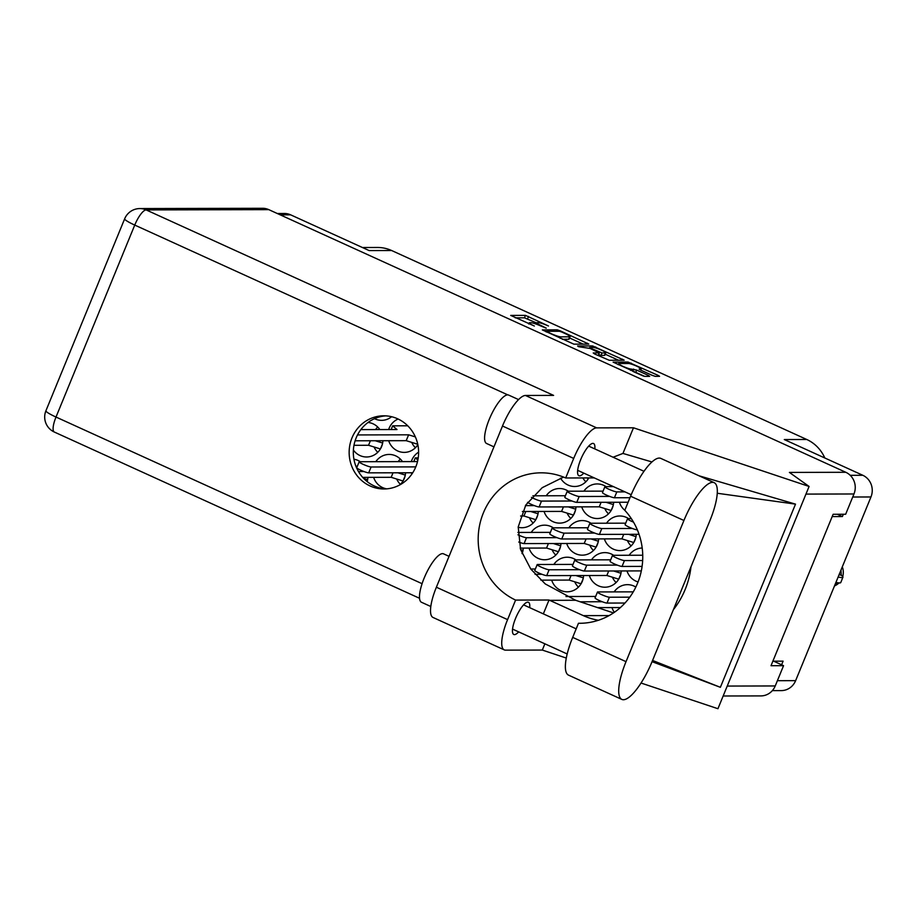 <?xml version="1.0" encoding="UTF-8"?>
<svg xmlns="http://www.w3.org/2000/svg" width="917" height="917" viewBox="0 0 917 917"><rect width="100%" height="100%" fill="white"/><g stroke="black" fill="none" stroke-linecap="round" stroke-linejoin="round"><path stroke-width="1.38" d="M611.971 607.57A17.297 16.426 -90.1 0 0 614.356 612.327M612.384 577.206A17.297 16.426 -90.1 0 0 616.086 582.536M589.333 575.532A17.297 16.426 -90.1 0 0 604.899 587.212A17.297 16.426 -90.1 0 0 619.938 576.782A17.297 16.426 -90.1 0 0 621.256 570.947M552.08 549.753A17.297 16.426 -90.1 0 0 555.782 555.094M529.029 548.079A17.297 16.426 -90.1 0 0 544.606 559.76A17.297 16.426 -90.1 0 0 559.634 549.329A17.297 16.426 -90.1 0 0 560.952 543.506M627.411 540.572A17.297 16.426 -90.1 0 0 631.114 545.902M604.36 538.898A17.297 16.426 -90.1 0 0 619.926 550.578A17.297 16.426 -90.1 0 0 634.965 540.136A17.297 16.426 -90.1 0 0 636.283 534.313M567.107 513.119A17.297 16.426 -90.1 0 0 570.81 518.46M544.056 511.445A17.297 16.426 -90.1 0 0 559.622 523.126A17.297 16.426 -90.1 0 0 574.661 512.695A17.297 16.426 -90.1 0 0 575.979 506.86M619.388 502.252A17.297 16.426 -90.1 0 0 624.809 510.276M582.868 477.929A17.297 16.426 -90.1 0 0 585.837 481.815M560.551 478.124A17.297 16.426 -90.1 0 0 574.65 486.491A17.297 16.426 -90.1 0 0 588.794 477.917M574.718 581.802A17.297 16.426 -90.1 0 0 578.421 587.132M551.667 580.129A17.297 16.426 -90.1 0 0 567.233 591.809A17.297 16.426 -90.1 0 0 582.272 581.367A17.297 16.426 -90.1 0 0 583.59 575.544M626.987 570.936A17.297 16.426 -90.1 0 0 638.06 581.963M589.746 545.157A17.297 16.426 -90.1 0 0 593.448 550.498M566.695 543.483A17.297 16.426 -90.1 0 0 582.261 555.163A17.297 16.426 -90.1 0 0 597.299 544.732A17.297 16.426 -90.1 0 0 598.618 538.909M529.453 517.715A17.297 16.426 -90.1 0 0 533.144 523.057M518.174 527.264A17.297 16.426 -90.1 0 0 521.968 527.722A17.297 16.426 -90.1 0 0 536.995 517.291A17.297 16.426 -90.1 0 0 538.313 511.457M604.773 508.522A17.297 16.426 -90.1 0 0 608.475 513.864M581.722 506.849A17.297 16.426 -90.1 0 0 597.288 518.529A17.297 16.426 -90.1 0 0 612.327 508.098A17.297 16.426 -90.1 0 0 613.645 502.275M374.526 418.679A17.297 16.426 -90.1 0 0 381.598 420.353A17.297 16.426 -90.1 0 0 391.628 416.719M418.622 452.161A17.297 16.426 -90.1 0 0 411.767 460.277A17.297 16.426 -90.1 0 0 411.286 461.595M411.309 472.759A17.297 16.426 -90.1 0 0 411.825 474.135M374.067 446.98A17.297 16.426 -90.1 0 0 377.758 452.322M353.389 450.064A17.297 16.426 -90.1 0 0 366.582 456.987A17.297 16.426 -90.1 0 0 381.61 446.556A17.297 16.426 -90.1 0 0 382.928 440.733M411.722 442.384A17.297 16.426 -90.1 0 0 415.424 447.725M398.138 419.023A17.297 16.426 -90.1 0 0 389.129 428.239A17.297 16.426 -90.1 0 0 388.648 429.557M388.67 440.71A17.297 16.426 -90.1 0 0 404.237 452.39A17.297 16.426 -90.1 0 0 417.843 444.722M396.694 479.029A17.297 16.426 -90.1 0 0 400.397 484.359M373.643 477.356A17.297 16.426 -90.1 0 0 386.791 488.853M399.835 484.898A17.297 16.426 -90.1 0 0 404.248 478.594A17.297 16.426 -90.1 0 0 405.566 472.771M618.964 363.533A6.992 0.871 22.3 0 0 618.585 363.648A6.992 0.871 22.3 0 0 622.861 366.307A6.992 0.871 22.3 0 0 631.148 369.07L636.719 370.101L648.216 375.34L649.672 376.371L644.674 376.383L613.118 362.135L628.019 362.055L657.97 375.317L659.575 376.302L655.288 376.36L652.193 375.328L640.696 370.09L639.103 369.104L640.857 369.058A6.992 0.871 22.3 0 0 641.235 368.932A6.992 0.871 22.3 0 0 636.043 365.872A6.992 0.871 22.3 0 0 628.684 363.51L618.964 363.533M578.627 346.706L590.124 348.449L599.351 352.907L593.219 352.965L594.674 354.008L609.266 360.278L624.168 360.198L592.623 345.938L577.607 345.973L578.627 346.706M377.701 427.013A17.297 16.426 -90.1 0 0 375.683 429.408L376.062 429.58M400.339 459.062A17.297 16.426 -90.1 0 0 398.322 461.457L398.7 461.629M573.87 344.162L588.771 344.081L560.31 330.865L557.215 329.822L542.314 329.902L573.87 344.162M548.469 325.993L525.464 315.368L510.7 315.402L534.359 326.028A8.356 1.043 22.3 0 1 529.258 322.853A8.356 1.043 22.3 0 1 529.705 322.704L530.932 322.704A8.356 1.043 22.3 0 1 540.847 326.005L546.234 328.126L541.993 326.005A8.356 1.043 22.3 0 1 536.881 322.83A8.356 1.043 22.3 0 1 537.328 322.681L538.554 322.681A8.356 1.043 22.3 0 1 548.469 325.993M277.301 213.512L284.408 213.489A16.495 15.658 89.9 0 1 290.655 214.842L369.161 250.582L391.639 250.524L806.777 439.495A37.253 35.373 89.9 0 1 824.819 457.996M806.777 439.495L784.299 439.552L862.805 475.281A16.495 15.658 89.9 0 1 870.967 496.968L795.635 680.643A16.495 15.658 89.9 0 1 781.295 690.604L772.355 690.616M362.41 247.51L377.529 247.475A37.253 35.373 89.9 0 1 391.639 250.524M837.37 514.265L842.402 516.558L843.353 514.254M842.402 516.558L832.178 516.58M781.605 664.802L783.095 661.157L772.871 661.18M635.836 587.063A17.297 16.426 -90.1 0 0 627.457 584.656A17.297 16.426 -90.1 0 0 614.138 591.901M613.633 555.301A17.297 16.426 -90.1 0 0 604.819 552.619A17.297 16.426 -90.1 0 0 591.499 559.851M553.341 527.848A17.297 16.426 -90.1 0 0 544.526 525.166A17.297 16.426 -90.1 0 0 531.195 532.41M628.661 518.655A17.297 16.426 -90.1 0 0 619.846 515.984A17.297 16.426 -90.1 0 0 606.527 523.217M568.357 491.214A17.297 16.426 -90.1 0 0 559.542 488.532A17.297 16.426 -90.1 0 0 546.223 495.776M575.968 559.897A17.297 16.426 -90.1 0 0 567.153 557.215A17.297 16.426 -90.1 0 0 553.834 564.448M522.082 553.662A17.297 16.426 -90.1 0 0 523.286 548.102M642.209 548.022A17.297 16.426 -90.1 0 0 629.165 555.266M590.995 523.252A17.297 16.426 -90.1 0 0 582.18 520.581A17.297 16.426 -90.1 0 0 568.861 527.814M606.022 486.618A17.297 16.426 -90.1 0 0 597.208 483.935A17.297 16.426 -90.1 0 0 583.888 491.18M379.856 429.569A17.297 16.426 -90.1 0 0 368.049 422.473M367.155 481.597A17.297 16.426 -90.1 0 0 367.9 477.367M360.289 461.709A17.297 16.426 -90.1 0 0 353.939 459.222M402.494 461.618A17.297 16.426 -90.1 0 0 389.129 454.442A17.297 16.426 -90.1 0 0 375.81 461.675M536.789 323.048L524.455 317.809L515.216 317.832M583.12 344.139L569.56 337.96M561.674 332L559.508 331.278L546.543 331.312L550.865 333.536A8.356 1.043 22.3 0 0 560.78 336.848L569.629 336.826A8.356 1.043 22.3 0 0 570.076 336.688A8.356 1.043 22.3 0 0 564.975 333.501L561.674 332M570.076 336.688L569.079 339.13A8.356 1.043 22.3 0 1 568.632 339.267L562.339 339.29M605.231 354.203L618.517 360.255M605.426 352.942A6.992 0.871 22.3 0 0 605.793 352.816A6.992 0.871 22.3 0 0 600.612 349.755A6.992 0.871 22.3 0 0 593.242 347.394L589.677 347.451L591.27 348.437L601.999 352.953L605.426 352.942L604.418 355.383A6.992 0.871 22.3 0 0 604.796 355.257L605.793 352.816M598.629 354.673L600.99 355.395L601.999 352.953M604.418 355.383L600.99 355.395M643.654 376.165L633.636 371.74M714.16 482.674L660.813 458.397A41.506 11.955 114.5 0 0 659.243 458.076A41.506 11.955 114.5 0 0 630.587 496.212L624.798 510.31A66.517 63.158 -90.1 0 1 637.831 582.536A66.517 63.158 -90.1 0 1 579.75 623.285A66.517 63.158 -90.1 0 1 578.467 623.273L572.689 637.384A41.506 11.955 114.5 0 0 568.517 675.13L621.864 699.419A41.506 11.955 114.5 0 0 652.09 661.604L709.999 520.432A41.506 11.955 114.5 0 0 714.16 482.674A41.506 11.955 114.5 0 0 712.589 482.353A41.506 11.955 114.5 0 0 683.922 520.489L626.024 661.661A41.506 11.955 114.5 0 0 621.864 699.419M430.818 606.515L421.499 602.274A26.604 7.657 -65.5 0 1 424.846 576.472A26.604 7.657 -65.5 0 1 442.544 553.627A26.604 7.657 -65.5 0 1 443.541 553.834L449.043 556.344M493.954 446.854L486.618 443.507A26.604 7.657 -65.5 0 1 489.953 417.716A26.604 7.657 -65.5 0 1 507.651 394.872A26.604 7.657 -65.5 0 1 508.66 395.078L518.552 399.583M594.801 448.906A17.698 5.101 114.5 0 0 593.563 443.519A17.698 5.101 114.5 0 0 592.886 443.381A17.698 5.101 114.5 0 0 581.126 458.569A17.698 5.101 114.5 0 0 578.902 475.728A17.698 5.101 114.5 0 0 579.567 475.866A17.698 5.101 114.5 0 0 583.774 473.126M529.682 607.662A17.698 5.101 114.5 0 0 528.444 602.274A17.698 5.101 114.5 0 0 527.779 602.137A17.698 5.101 114.5 0 0 516.007 617.336A17.698 5.101 114.5 0 0 513.784 634.484A17.698 5.101 114.5 0 0 514.46 634.621A17.698 5.101 114.5 0 0 518.667 631.882M397.657 418.805A36.588 34.731 -90.1 0 0 383.799 415.802A36.588 34.731 -90.1 0 0 349.858 445.02A36.588 34.731 -90.1 0 0 370.113 485.976A36.588 34.731 -90.1 0 0 383.971 488.979A36.588 34.731 -90.1 0 0 417.911 459.761A36.588 34.731 -90.1 0 0 397.657 418.805M386.057 488.91A36.588 34.731 89.9 0 1 374.285 485.964A36.588 34.731 89.9 0 1 353.836 446.086A36.588 34.731 89.9 0 1 385.885 415.86M504.247 649.878L433.042 617.473A33.264 9.583 -65.5 0 1 436.377 587.224L507.582 619.628A33.264 9.583 114.5 0 0 504.247 649.878A33.264 9.583 114.5 0 0 505.508 650.142L542.314 650.061L544.87 643.814M268.784 209.638L146.135 209.913A16.495 15.658 89.9 0 0 139.888 208.56L262.537 208.285A16.495 15.658 89.9 0 1 268.784 209.638L845.806 472.289L789.411 472.415L809.092 486.457L633.475 427.792L596.658 427.872A33.264 9.583 114.5 0 0 573.698 458.431L502.493 426.015L436.377 587.224M502.493 426.015A33.264 9.583 -65.5 0 1 525.464 395.468L553.616 395.399L146.135 209.913A16.495 4.745 -65.5 0 0 134.742 225.078L56.006 417.052L422.084 583.693M573.698 458.431L565.686 477.975L594.285 477.906M613.095 457.228L622.952 453.434L633.475 427.792M652.067 661.673L720.372 687.314L795.509 504.132L698.983 475.774M651.941 461.95L622.952 453.434M809.092 486.457L717.942 708.715L641.052 683.039M566.293 658.062L542.314 650.061M598.434 620.27A66.517 63.158 89.9 0 1 583.35 615.639L549.707 600.337A66.517 63.158 89.9 0 1 549.019 600.016L515.595 600.085L507.582 619.628M549.019 600.016L543.334 613.874M727.227 686.065L775.232 685.95L783.554 665.685L773.65 661.18M775.232 685.95A16.495 15.658 89.9 0 1 760.892 695.911L723.158 695.992M845.806 472.289A16.495 15.658 89.9 0 1 853.968 493.976L845.657 514.254L833.129 514.277L771.014 665.708L783.554 665.685M565.686 477.975A66.517 63.158 -90.1 0 0 541.179 472.828A66.517 63.158 -90.1 0 0 479.545 525.556A66.517 63.158 -90.1 0 0 515.595 600.085M563.565 477.092L542.211 487.684L525.796 505.015L518.208 526.943L520.592 549.501L530.805 569.102L545.271 583.946L575.612 600.268L613.473 612.923M673.399 609.656A82.484 78.312 -90.1 0 0 691.005 566.717M720.372 687.314L652.56 660.446M717.243 493.254L795.509 504.132M581.046 623.273L578.467 623.273M403.044 481.001L391.181 477.31L362.708 477.379M355.911 466.237L357.332 466.226M363.923 471.521L358.467 471.533M405.291 475.086L397.898 472.794M403.09 480.932L405.062 476.106M391.181 477.31L393.026 472.805M417.751 444.264L406.208 440.676L355.108 440.79M360.862 429.615L397.015 429.534L392.659 425.832L407.733 425.797M415.355 436.905L408.615 434.818L357.527 434.933M391.135 429.546L392.659 425.832M406.208 440.676L408.615 434.818M367.625 479.683L363.705 478.456M367.064 481.517L367.396 480.703M380.406 448.952L368.542 445.272L353.985 445.307M382.653 443.037L375.259 440.745M380.452 448.883L382.423 444.069M368.542 445.272L370.399 440.756M412.742 472.759L368.691 472.851A6.648 0.837 -157.7 0 1 361.676 470.604A6.648 0.837 -157.7 0 1 356.736 467.693L359.143 461.836A6.648 0.837 -157.7 0 1 359.498 461.721L417.51 461.583M417.854 460.047L415.298 457.87L418.232 457.87M415.779 466.891L371.087 466.994A6.648 0.837 -157.7 0 1 364.083 464.747A6.648 0.837 -157.7 0 1 359.143 461.836M413.773 461.595L415.298 457.87M629.968 497.725L614.424 497.759A6.648 0.837 -157.7 0 1 607.409 495.512A6.648 0.837 -157.7 0 1 602.469 492.601L604.876 486.732A6.648 0.837 -157.7 0 1 605.231 486.618L613.393 486.606M624.981 491.879L616.832 491.902A6.648 0.837 -157.7 0 1 609.816 489.655A6.648 0.837 -157.7 0 1 604.876 486.732M611.123 510.494L599.259 506.814L539.104 506.952A6.648 0.837 -157.7 0 1 533.396 505.244A6.648 0.837 -157.7 0 1 527.562 502.333M532.892 495.799L565.411 495.73M572.002 501.014L541.5 501.083A6.648 0.837 -157.7 0 1 531.459 497.392M613.358 504.579L605.977 502.287M611.158 510.425L613.141 505.611M599.259 506.814L601.105 502.298M639.046 534.302L599.397 534.393A6.648 0.837 -157.7 0 1 592.382 532.147A6.648 0.837 -157.7 0 1 587.442 529.235L589.849 523.366A6.648 0.837 -157.7 0 1 590.204 523.252L625.715 523.171M632.294 528.467L601.804 528.536A6.648 0.837 -157.7 0 1 594.789 526.289A6.648 0.837 -157.7 0 1 589.849 523.366M535.792 519.687L523.928 515.996L520.615 516.007M538.038 513.772L530.645 511.48M535.837 519.618L537.809 514.792M523.928 515.996L525.785 511.491M596.096 547.128L584.232 543.449L524.077 543.586A6.648 0.837 -157.7 0 1 518.747 542.027M517.91 532.445L550.383 532.364M556.974 537.66L526.473 537.729A6.648 0.837 -157.7 0 1 517.956 534.794M598.331 541.213L590.949 538.921M596.13 547.071L598.113 542.245M584.232 543.449L586.078 538.932M641.315 570.901L584.37 571.039A6.648 0.837 -157.7 0 1 577.355 568.792A6.648 0.837 -157.7 0 1 572.426 565.869L574.821 560.012A6.648 0.837 -157.7 0 1 575.177 559.897L610.688 559.817M617.267 565.101L586.777 565.17A6.648 0.837 -157.7 0 1 579.762 562.923A6.648 0.837 -157.7 0 1 574.821 560.012M523.011 550.406L520.638 549.673M521.979 553.409L522.782 551.438M581.069 583.774L569.205 580.083L540.847 580.152M530.748 569.01L535.356 568.998M541.947 574.294L535.07 574.306M583.304 577.859L575.922 575.567M581.103 583.705L583.086 578.879M569.205 580.083L571.05 575.578M588.485 478.456L586.788 477.929M628.111 502.241L576.759 502.356A6.648 0.837 -157.7 0 1 569.744 500.109A6.648 0.837 -157.7 0 1 564.815 497.186L567.21 491.329A6.648 0.837 -157.7 0 1 567.566 491.214L603.077 491.134M609.656 496.418L579.166 496.498A6.648 0.837 -157.7 0 1 572.151 494.24A6.648 0.837 -157.7 0 1 567.21 491.329M637.326 529.797L637.063 529.797A6.648 0.837 -157.7 0 1 630.048 527.55A6.648 0.837 -157.7 0 1 625.107 524.639L627.515 518.781A6.648 0.837 -157.7 0 1 627.87 518.667L631.354 518.655M633.521 522.14A6.648 0.837 -157.7 0 1 627.515 518.781M573.457 515.09L561.594 511.411L522.369 511.491M534.336 505.611L525.418 505.634M575.693 509.176L568.311 506.883M573.503 515.022L575.475 510.196M561.594 511.411L563.439 506.895M633.762 542.532L621.886 538.852L561.731 538.99A6.648 0.837 -157.7 0 1 554.728 536.743A6.648 0.837 -157.7 0 1 549.787 533.832L552.183 527.963A6.648 0.837 -157.7 0 1 552.55 527.848L588.049 527.768M594.629 533.064L564.138 533.132A6.648 0.837 -157.7 0 1 557.123 530.886A6.648 0.837 -157.7 0 1 552.183 527.963M635.997 536.628L628.603 534.324M633.796 542.474L635.779 537.649M621.886 538.852L623.743 534.336M642.095 566.397L622.035 566.442A6.648 0.837 -157.7 0 1 615.02 564.196A6.648 0.837 -157.7 0 1 610.08 561.273L612.487 555.415A6.648 0.837 -157.7 0 1 612.843 555.301L642.737 555.232M642.657 560.539L624.443 560.574A6.648 0.837 -157.7 0 1 617.428 558.327A6.648 0.837 -157.7 0 1 612.487 555.415M558.43 551.725L546.566 548.045L520.157 548.102M560.677 545.81L553.283 543.517M558.476 551.656L560.447 546.841M546.566 548.045L548.412 543.529M618.734 579.177L606.871 575.486L546.715 575.624A6.648 0.837 -157.7 0 1 539.7 573.377A6.648 0.837 -157.7 0 1 534.76 570.466L537.167 564.608A6.648 0.837 -157.7 0 1 537.522 564.494L573.022 564.402M579.613 569.698L549.111 569.766A6.648 0.837 -157.7 0 1 542.096 567.52A6.648 0.837 -157.7 0 1 537.167 564.608M620.969 573.263L613.588 570.97M618.769 579.108L620.752 574.283M606.871 575.486L608.716 570.982M620.408 607.558L597.563 607.604M565.984 596.52L595.66 596.451M602.24 601.735L580.152 601.793M624.993 603.031L607.008 603.077A6.648 0.837 -157.7 0 1 599.993 600.83A6.648 0.837 -157.7 0 1 595.053 597.918L597.46 592.05A6.648 0.837 -157.7 0 1 597.815 591.935L633.269 591.855M629.784 597.173L609.415 597.219A6.648 0.837 -157.7 0 1 602.4 594.973A6.648 0.837 -157.7 0 1 597.46 592.05M838.998 582.914A14.638 13.893 89.9 0 1 834.481 585.94M837.347 582.673L835.123 584.37M838.149 577.011A21.423 2.682 -157.7 0 0 842.941 577.194A21.423 2.682 -157.7 0 0 841.668 575.509L841.279 575.326A16.495 2.063 -157.7 0 0 839.147 574.558M835.937 582.375A21.423 2.682 22.3 0 0 840.74 582.57L842.941 577.194M840.969 570.122L841.279 575.326M842.299 566.866A14.638 13.893 89.9 0 1 842.723 576.506M290.655 214.842L280.293 214.865M850.219 475.315L862.805 475.281M870.967 496.968L852.73 497.014M777.398 680.689L795.635 680.643M524.455 317.809L525.464 315.368M527.562 318.852L528.559 316.411M556.619 331.289L557.215 329.822M586.754 344.127L587.178 343.084M560.184 338.304L560.78 336.848M568.632 339.267L569.629 336.826M595.362 347.83L595.718 346.97M622.15 360.243L622.574 359.2M598.205 355.395L599.214 352.953M592.015 347.394L592.623 345.938M640.479 369.987L640.857 369.058M630.609 370.365L631.148 369.07M632.707 371.316L633.624 369.07M635.722 372.543L636.719 370.101M647.792 376.383L648.216 375.34M627.423 363.51L628.019 362.055M630.77 363.923L631.114 363.086M657.546 376.36L657.97 375.317M507.766 394.872L134.742 225.078A16.495 2.063 22.3 0 1 124.666 218.796L45.919 410.782A16.495 2.063 22.3 0 0 56.006 417.052A16.495 4.745 -65.5 0 0 54.355 432.056L419.539 598.285M853.968 493.976L805.963 494.091M525.464 395.468L596.658 427.872M575.612 600.268L549.707 600.337M609.117 615.582L583.35 615.639M572.689 637.384L626.024 661.661M630.587 496.212L683.922 520.489M368.691 472.851L371.087 466.994M614.424 497.759L616.832 491.902M539.104 506.952L541.5 501.083M599.397 534.393L601.804 528.536M524.077 543.586L526.473 537.729M584.37 571.039L586.777 565.17M576.759 502.356L579.166 496.498M561.731 538.99L564.138 533.132M622.035 566.442L624.443 560.574M546.715 575.624L549.111 569.766M607.008 603.077L609.415 597.219M618.161 364.691L618.585 363.648M536.33 324.16L536.881 322.83M528.777 324.01L529.258 322.853M546.2 331.943L546.452 331.335M598.342 355.349L599.351 352.907M589.402 348.128L589.677 347.451M640.754 370.113L641.235 368.932M631.205 494.71L577.664 470.341M567.176 653.97L512.546 629.096M576.185 628.833L523.573 604.876M643.975 471.292L588.68 446.12M45.919 410.782A16.495 16.495 0 0 0 54.355 432.056M139.888 208.56A16.495 16.495 0 0 0 124.666 218.796"/></g></svg>
